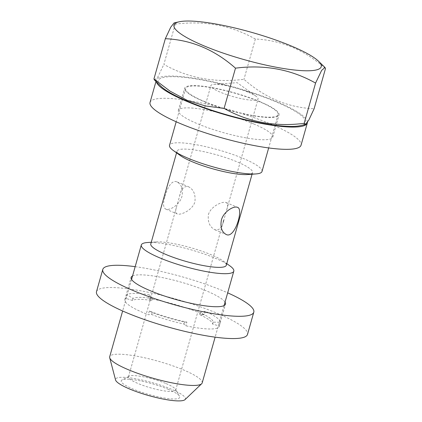 <?xml version="1.0" encoding="UTF-8"?>
<svg xmlns="http://www.w3.org/2000/svg" width="422" height="422" viewBox="0 0 422 422"><rect width="100%" height="100%" fill="white"/><g stroke="black" fill="none" stroke-linecap="round" stroke-linejoin="round"><path stroke-width="0.32" stroke-dasharray="2.11 1.58" d="M151.751 300.511L152.31 298.539L149.504 294.762L148.454 298.47A49.047 9.068 -164.2 0 1 200.133 313.156A49.047 9.068 -164.2 0 1 204.206 314.939L199.696 314.67A42.179 7.796 -164.2 0 1 212.646 324.138L219.261 325.942A49.047 9.068 -164.2 0 1 219.197 326.401A49.047 9.068 -164.2 0 1 185.854 325.816L183.918 324.027A42.179 7.796 -164.2 0 1 151.614 314.49L148.296 314.722A49.047 9.068 -164.2 0 1 124.812 299.694A49.047 9.068 -164.2 0 1 125.951 298.386L132.397 300.438A42.179 7.796 -164.2 0 1 151.751 300.511L148.454 298.47M205.256 311.225L200.255 312.702A42.179 7.796 15.8 0 1 213.2 322.171L220.31 322.234A49.047 9.068 15.8 0 0 205.256 311.225L204.206 314.939M186.904 322.107L184.472 322.06A42.179 7.796 15.8 0 1 152.173 312.517L149.346 311.014A49.047 9.068 15.8 0 0 186.904 322.107L185.854 325.816M184.472 322.06L183.918 324.027M152.173 312.517L151.614 314.49M200.255 312.702L199.696 314.67M213.2 322.171L212.646 324.138M220.31 322.234L219.261 325.942M149.346 311.014L148.296 314.722M149.504 294.762A49.047 9.068 15.8 0 0 127.001 294.672L125.951 298.386M152.31 298.539A42.179 7.796 15.8 0 0 132.956 298.465L127.001 294.672M96.496 291.681A78.471 14.506 -164.2 0 1 139.766 290.642A78.471 14.506 -164.2 0 1 217.013 313.219A78.471 14.506 -164.2 0 1 247.508 334.414M132.545 275.962A49.047 9.068 -164.2 0 1 206.432 290.89A49.047 9.068 -164.2 0 1 225.042 302.136M135.177 266.667A78.471 14.506 -164.2 0 1 223.312 290.958A78.471 14.506 -164.2 0 1 227.674 292.836M132.956 298.465L132.397 300.438M259.978 101.67A49.047 9.068 -164.2 0 1 279.037 114.916A49.047 9.068 -164.2 0 1 229.378 110.284A49.047 9.068 -164.2 0 1 184.657 88.209A49.047 9.068 -164.2 0 1 211.702 87.56A49.047 9.068 -164.2 0 1 259.978 101.67M253.68 123.931A49.047 9.068 -164.2 0 1 272.739 137.176A49.047 9.068 -164.2 0 1 223.08 132.545A49.047 9.068 -164.2 0 1 178.358 110.469A49.047 9.068 -164.2 0 1 205.398 109.82A49.047 9.068 -164.2 0 1 253.68 123.931M150.042 102.456A78.471 14.506 -164.2 0 1 193.313 101.417A78.471 14.506 -164.2 0 1 270.56 123.994A78.471 14.506 -164.2 0 1 301.055 145.189M156.356 81.821A78.471 14.506 -164.2 0 1 156.34 80.196A78.471 14.506 -164.2 0 1 199.611 79.157A78.471 14.506 -164.2 0 1 276.858 101.734A78.471 14.506 -164.2 0 1 307.448 122.412M325.504 68.512C304.578 49.991 281.194 40.169 255.352 39.04C231.203 25.394 204.506 20.425 175.267 24.138L174.096 22.93M247.529 174.539A39.235 7.253 15.8 0 0 252.541 172.535A39.235 7.253 15.8 0 0 216.76 154.874A39.235 7.253 15.8 0 0 177.034 151.171A39.235 7.253 15.8 0 0 180.252 155.502M262.015 171.48A48.066 8.883 15.8 0 0 218.185 149.847A48.066 8.883 15.8 0 0 169.517 145.31M204.28 101.454A48.066 8.883 15.8 0 0 251.591 115.285A48.066 8.883 15.8 0 0 278.098 114.647A48.066 8.883 15.8 0 0 234.268 93.014A48.066 8.883 15.8 0 0 185.601 88.472A48.066 8.883 15.8 0 0 204.28 101.454M226.292 265.29A39.235 7.253 15.8 0 0 223.074 260.96A39.235 7.253 15.8 0 0 190.512 247.63A39.235 7.253 15.8 0 0 155.797 241.922A39.235 7.253 15.8 0 0 150.786 243.927M229.863 265.844A48.066 8.883 15.8 0 0 189.979 249.518A48.066 8.883 15.8 0 0 147.452 242.523M175.267 24.138L163.873 64.392C188.022 78.044 214.719 83.013 243.958 79.299C264.884 97.82 288.268 107.642 314.11 108.765M154.468 79.98L157.781 77.115L163.873 64.392M255.352 39.04L243.958 79.299M167.919 389.174A30.405 5.623 -164.2 0 1 179.503 396.221A30.405 5.623 -164.2 0 1 148.95 394.517A30.405 5.623 -164.2 0 1 122.032 379.958A30.405 5.623 -164.2 0 1 167.919 389.174M185 399.634A36.292 6.71 15.8 0 0 152.305 382.654A36.292 6.71 15.8 0 0 115.565 379.985M300.195 125.687A76.509 14.142 15.8 0 0 235.698 87.95A76.509 14.142 15.8 0 0 160.993 86.299M202.185 382.912A48.066 8.883 15.8 0 0 158.355 361.279A48.066 8.883 15.8 0 0 109.688 356.743M166.12 383.593A24.523 4.531 -164.2 0 1 175.462 389.279A24.523 4.531 -164.2 0 1 175.652 390.218A24.523 4.531 -164.2 0 1 150.823 387.902A24.523 4.531 -164.2 0 1 128.462 376.867A24.523 4.531 -164.2 0 1 129.111 376.166A24.523 4.531 -164.2 0 1 166.12 383.593M248.537 92.339A24.523 4.531 -164.2 0 1 256.054 96.253A24.523 4.531 -164.2 0 1 258.069 98.964A24.523 4.531 -164.2 0 1 233.239 96.649A24.523 4.531 -164.2 0 1 210.879 85.608A24.523 4.531 -164.2 0 1 214.012 84.358A24.523 4.531 -164.2 0 1 248.537 92.339M178.037 201.816L176.528 206.901C175.246 210.705 175.462 213.036 177.166 213.891C180.315 215.542 192.458 210.362 194.906 201.916C195.724 194.489 193.608 189.441 188.555 186.777C184.256 185.59 181.254 188.729 179.556 196.188L178.037 201.816M165.065 196.372C167.281 187.758 171.907 179.434 177.098 181.966C181.544 184.367 183.164 189.188 181.945 196.43C179.624 205.002 169.375 210.968 165.709 209.075C163.082 207.434 162.866 203.204 165.065 196.372M208.41 214.576C210.863 206.105 223.001 200.898 226.15 202.576C227.859 203.441 228.08 205.762 226.804 209.549L223.771 220.258C222.083 227.743 219.081 230.881 214.766 229.679C209.723 227.01 207.603 221.977 208.41 214.576M219.197 326.401L225.496 304.141M124.812 299.694L131.11 277.433M272.739 137.176L279.037 114.916M178.358 110.469L184.657 88.209M155.982 81.462L156.34 80.196M185.601 88.472L176.18 121.768M278.098 114.647L268.677 147.943M155.797 241.922L151.261 242.249M223.074 260.96L226.767 263.618M131.564 279.433L122.633 310.993M224.061 305.607L215.13 337.167M129.111 376.166L122.032 379.958M175.462 389.279L179.503 396.221M256.054 96.253L237.19 82.68L214.012 84.358M165.704 209.085L177.161 213.896M177.103 181.956L188.56 186.767M214.761 229.695L226.229 234.505M226.16 202.56L237.623 207.376M177.034 151.171L176.56 152.843M252.541 172.535L252.066 174.212M175.652 390.218L223.191 222.215M226.778 209.544L258.069 98.964M128.462 376.867L176.554 206.907M179.582 196.198L210.879 85.608"/><path stroke-width="0.63" d="M227.674 292.836A78.471 14.506 -164.2 0 1 253.812 312.153L247.508 334.414A78.471 14.506 -164.2 0 1 168.056 327.003A78.471 14.506 -164.2 0 1 96.496 291.681L102.794 269.421A78.471 14.506 -164.2 0 1 135.177 266.667M225.042 302.136A49.047 9.068 -164.2 0 1 225.496 304.141A49.047 9.068 -164.2 0 1 175.837 299.509A49.047 9.068 -164.2 0 1 131.11 277.433A49.047 9.068 -164.2 0 1 132.545 275.962M253.812 312.153A78.471 14.506 -164.2 0 1 174.355 304.742A78.471 14.506 -164.2 0 1 102.794 269.421M307.448 122.412A78.471 14.506 -164.2 0 1 307.353 122.929L301.055 145.189A78.471 14.506 -164.2 0 1 221.597 137.778A78.471 14.506 -164.2 0 1 150.042 102.456L155.982 81.462M307.353 122.929A78.471 14.506 -164.2 0 1 231.968 116.646A78.471 14.506 -164.2 0 1 156.356 81.821M255.985 33.612A76.509 14.142 15.8 0 0 179.25 21.775A76.509 14.142 15.8 0 0 203.71 45.74A76.509 14.142 15.8 0 0 289.608 69.419A76.509 14.142 15.8 0 0 318.452 61.169A76.509 14.142 15.8 0 0 255.985 33.612M179.25 21.775L174.091 22.915L170.72 27.224L165.334 38.697C191.177 39.826 214.561 49.648 235.487 68.169C264.557 64.424 291.249 69.393 315.572 83.076L321.648 70.374L324.977 67.494L325.504 68.512L314.11 108.765L308.735 120.233L305.354 124.527L304.178 123.329C275.107 127.075 248.416 122.106 224.093 108.422L205.319 105.943L187.141 100.32L169.982 91.099L153.94 78.956L154.468 79.98M176.18 121.768L169.517 145.31A48.066 8.883 15.8 0 0 173.463 150.617L180.252 155.502A39.235 7.253 15.8 0 0 192.284 161.768A39.235 7.253 15.8 0 0 247.529 174.539L255.874 173.938A48.066 8.883 15.8 0 0 262.015 171.48L268.677 147.943M173.463 150.617A48.066 8.883 15.8 0 0 188.196 158.292A48.066 8.883 15.8 0 0 255.874 173.938M176.56 152.843L150.786 243.927A39.235 7.253 15.8 0 0 166.036 254.524A39.235 7.253 15.8 0 0 204.659 265.813A39.235 7.253 15.8 0 0 226.292 265.29L252.066 174.212M151.261 242.249L147.452 242.523A48.066 8.883 15.8 0 0 141.312 244.982A48.066 8.883 15.8 0 0 159.991 257.963A48.066 8.883 15.8 0 0 207.307 271.789A48.066 8.883 15.8 0 0 233.809 271.156A48.066 8.883 15.8 0 0 229.863 265.844L226.767 263.618M165.334 38.697L153.94 78.956M315.572 83.076L304.178 123.329M235.487 68.169L224.093 108.422M122.633 310.993L109.688 356.743A48.066 8.883 15.8 0 0 109.699 357.745L115.565 379.985A36.292 6.71 15.8 0 0 129.665 389.026A36.292 6.71 15.8 0 0 185 399.634L201.647 383.767A48.066 8.883 15.8 0 0 202.185 382.912L215.13 337.167M154.457 79.99L160.993 86.299A76.509 14.142 15.8 0 0 187.964 101.396A76.509 14.142 15.8 0 0 300.195 125.687L305.359 124.553M109.699 357.745A48.066 8.883 15.8 0 0 128.367 369.725A48.066 8.883 15.8 0 0 201.647 383.767M221.386 220.026C220.168 227.279 221.782 232.105 226.229 234.5C234.827 239.089 243.747 208.959 237.618 207.387C233.957 205.503 223.692 211.464 221.386 220.026M318.452 61.169L324.987 67.478M141.312 244.982L131.564 279.433M233.809 271.156L224.061 305.607M223.191 222.215L223.744 220.252"/></g></svg>
